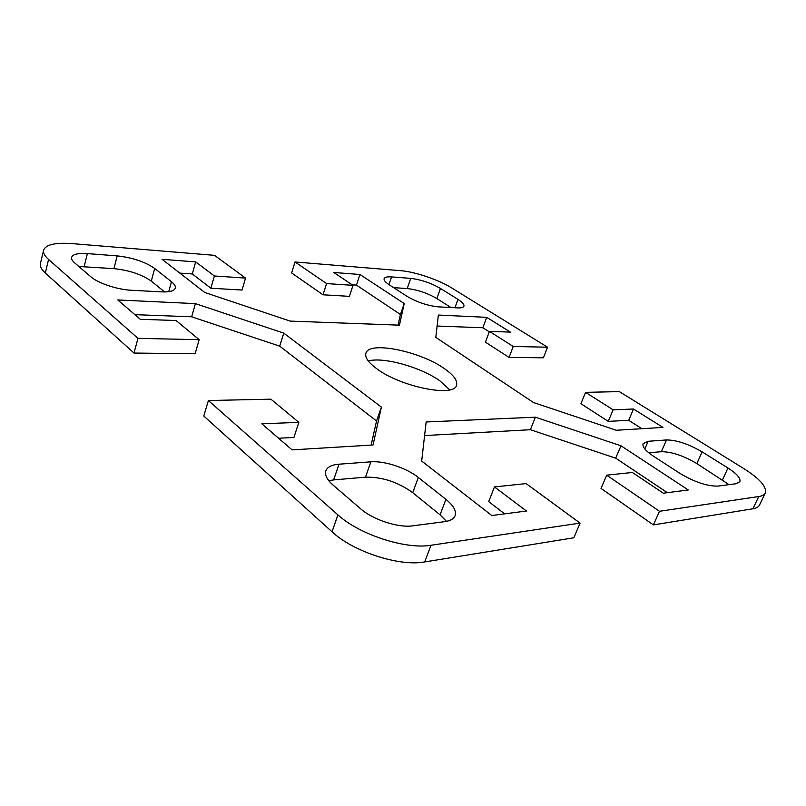 <?xml version="1.0" encoding="UTF-8"?>
<svg xmlns="http://www.w3.org/2000/svg" width="806" height="806" viewBox="0 0 806 806"><rect width="100%" height="100%" fill="white"/><g stroke="black" fill="none" stroke-linecap="round" stroke-linejoin="round"><path stroke-width="1.21" d="M376.513 368.564C368.251 362.398 364.725 357.27 365.924 353.179C368.926 340.706 420.299 351.265 444.428 368.654C453.738 375.163 457.768 380.704 456.508 385.258C454.443 397.711 400.199 386.789 376.513 368.564M449.738 389.832L439.975 380.895C420.964 367.193 383.233 356.595 368.302 360.997M295.026 261.97L326.601 283.571L352.998 285.354L349.391 296.346L322.994 294.795L291.631 272.962L295.026 261.97L400.572 270.665C414.959 271.733 438.807 279.823 451.924 288.064L547.556 347.215L543.405 357.804L509.06 357.401L485.424 342.167L489.454 331.387L513.241 346.469L547.556 347.215M352.998 285.354L333.785 272.478L359.939 274.483L404.219 303.54L399.454 325.161L290.19 321.1L204.795 292.507L162.097 259.33L195.677 261.9L214.376 275.984L245.548 278.09L214.487 255.341L72.016 243.603C55.271 242.405 45.791 244.591 43.584 250.172C42.99 252.842 44.652 255.935 48.562 259.441L137.967 338.359L199.173 339.679L176.081 320.526L140.264 319.287L117.797 299.963L195.405 303.62L283.762 333.13L381.389 407.111L373.047 444.983L292.115 449.879L261.809 423.815L298.845 422.344L270.907 399.172L208.391 400.532L203.797 416.047L332.032 531.779C353.24 551.737 399.484 566.729 424.681 561.943L573.832 537.783L580.068 523.104L431.019 545.259C405.831 549.702 359.355 534.59 337.916 514.863L208.391 400.532M580.068 523.104L526.137 483.6L494.461 486.925L526.459 511.024L491.801 515.528L421.679 461.042L426.142 421.971L535.365 417.186L620.973 445.789L688.284 489.957L663.338 493.201L632.378 472.467L606.686 475.167L659.499 511.286L653.414 524.897L752.925 508.777C756.391 508.193 758.587 506.954 759.514 505.05L765.287 492.96C764.39 494.803 762.214 496.002 758.758 496.536L659.499 511.286M489.454 331.387L510.369 332.112L486.713 317.332L438.353 315.055L435.804 337.382L533.471 402.526L616.298 430.253L662.985 427.422L633.496 409.005L613.114 409.821L585.569 392.351L619.351 391.615L743.888 468.639C759.796 478.744 766.929 486.854 765.287 492.96M679.911 473.354L653.555 456.256C645.626 450.937 642.15 446.736 643.107 443.653L648.155 441.295L666.502 439.945C676.718 440.036 688.586 444.015 702.137 451.884L727.979 468.014C736.855 473.727 740.815 478.28 739.858 481.666L735.878 483.761L718.055 486.089C707.325 486.371 694.611 482.129 679.911 473.354M339.004 464.196L370.871 461.838C384.482 460.659 406.556 467.943 418.314 477.464L445.93 499.357C453.476 505.493 456.528 510.944 455.068 515.729C453.788 518.883 450.292 520.867 444.59 521.673L412.652 525.834C398.325 528.021 372.896 519.719 360.665 508.828L333.12 485.141C327.024 479.751 324.606 474.986 325.856 470.865C327.347 467.017 331.729 464.8 339.004 464.196L333.624 479.913L328.788 480.698M154.702 268.458L171.466 281.747C174.489 284.165 175.779 286.301 175.335 288.145C174.318 290.966 169.713 292.205 161.532 291.883L131.146 290.241C117.485 289.646 97.889 283.118 90.856 276.79L74.646 262.857C72.268 260.771 71.25 258.938 71.613 257.356C72.802 254.243 78.061 252.993 87.37 253.598L117.192 255.885C132.587 257.628 145.09 261.819 154.702 268.458L151.286 281.133C141.735 274.423 129.282 270.262 113.918 268.64L78.897 266.504M457.445 307.892L438.303 306.854C427.432 305.706 416.954 302.169 406.849 296.235L389.338 284.871C385.439 282.291 383.696 280.216 384.13 278.644C384.734 277.183 387.212 276.609 391.565 276.911L410.728 278.382C421.004 279.622 430.918 282.977 440.459 288.447L457.959 299.379C462.392 302.19 464.377 304.456 463.924 306.169C463.39 307.489 461.223 308.063 457.445 307.892M43.584 250.172L40.431 263.562C39.816 266.312 41.449 269.466 45.338 273.022L133.998 353.048L137.967 338.359M729.037 484.658L696.847 463.581C683.387 455.652 671.549 451.692 661.333 451.703L648.759 452.791M446.484 521.361L440.066 514.822L412.712 492.688C397.942 482.028 382.205 476.85 365.481 477.172L333.624 479.913M164.656 291.953L151.286 281.133M504.647 513.865L488.688 501.604L494.461 486.925M653.414 524.897L601.034 488.426L606.686 475.167M667.388 492.678L615.683 458.161L530.378 429.719L424.591 435.562M620.973 445.789L615.683 458.161M535.365 417.186L530.378 429.719M195.405 303.62L191.667 316.798L134.884 314.652M199.173 339.679L195.123 353.763L133.998 353.048M298.845 422.344L293.918 437.457L278.584 438.242M371.133 445.093L376.543 420.984L279.702 346.147L191.667 316.798M381.389 407.111L376.543 420.984M283.762 333.13L279.702 346.147M404.219 303.54L400.441 314.481L356.443 285.112L352.212 284.82M359.939 274.483L356.443 285.112M326.601 283.571L322.994 294.795M245.548 278.09L242.012 290.049L210.87 288.226L192.291 273.959L179.829 273.113M214.376 275.984L210.87 288.226M195.677 261.9L192.291 273.959M398.053 325.11L400.441 314.481M450.977 307.539L436.872 298.583C427.371 293.062 417.498 289.727 407.221 288.558L393.6 287.631M641.888 428.701L628.68 420.319L608.268 421.367L580.914 403.725L585.569 392.351M633.496 409.005L628.68 420.319M613.114 409.821L608.268 421.367M513.241 346.469L509.06 357.401M489.282 331.84L482.844 327.76L437.094 326.037M486.713 317.332L482.844 327.76M758.758 496.536L752.925 508.777M45.338 273.022L48.562 259.441M424.681 561.943L431.019 545.259M337.916 514.863L332.032 531.779M727.979 468.014L722.498 479.862M702.137 451.884L696.847 463.581M666.502 439.945L661.333 451.703M648.155 441.295L644.83 448.942M445.93 499.357L440.066 514.822M418.314 477.464L412.712 492.688M370.871 461.838L365.481 477.172M171.466 281.747L168.736 291.681M117.192 255.885L113.918 268.64M87.37 253.598L84.136 266.615M410.728 278.382L407.221 288.558M391.565 276.911L388.955 284.619M457.959 299.379L454.937 307.751M440.459 288.447L436.872 298.583"/></g></svg>
